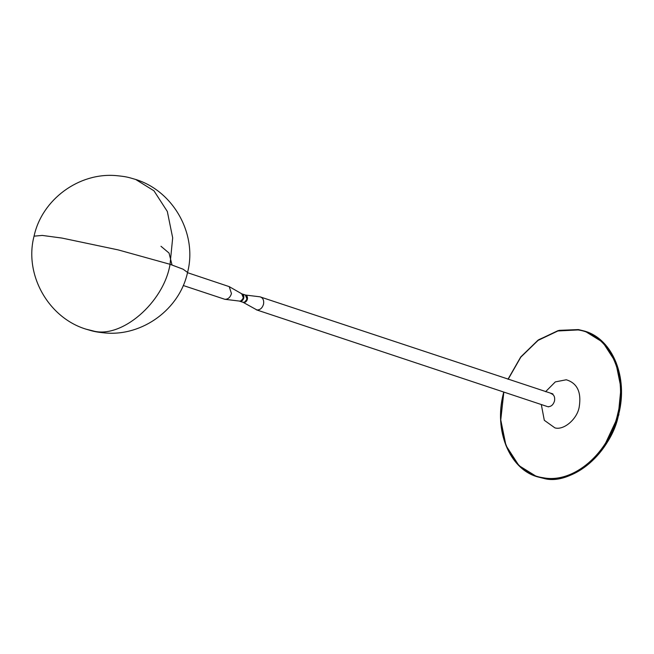 <?xml version="1.0" encoding="UTF-8"?>
<svg xmlns="http://www.w3.org/2000/svg" width="654" height="654" viewBox="0 0 654 654"><rect width="100%" height="100%" fill="white"/><g stroke="black" fill="none" stroke-linecap="round" stroke-linejoin="round"><path stroke-width="0.98" d="M241.195 300.717L243.419 297.971L241.947 294.341M239.413 301.077L240.002 301.265C241.808 301.339 243.059 300.26 243.762 298.028C244.122 295.747 243.46 294.341 241.759 293.826M245.16 294.929L241.825 293.842M242.43 302.066L243.075 302.279C244.866 302.336 246.117 301.265 246.828 299.05C247.171 296.777 246.509 295.379 244.825 294.848M244.817 301.927L247.048 299.18L245.577 295.543M243.026 302.271L243.631 302.467C245.43 302.54 246.681 301.461 247.384 299.238C247.752 296.949 247.081 295.551 245.389 295.036M242.896 302.205L256.899 309.947C260.063 310.045 262.27 308.14 263.529 304.241C264.142 300.235 262.965 297.758 259.998 296.826L259.646 296.785M552.924 393.937L259.998 296.826M603.16 448.309L618.929 414.636M160.99 246.288L169.059 253.065L172.01 264.96M183.234 285.504L224.829 299.287C227.993 299.385 230.2 297.48 231.459 293.581L229.227 286.632L187.502 272.677M224.829 299.287L239.446 301.077C241.236 301.134 242.487 300.055 243.206 297.848C243.55 295.575 242.887 294.169 241.203 293.646M548.412 406.878L547.889 406.682C551.052 406.78 553.259 404.883 554.518 400.984C555.132 396.97 553.954 394.501 550.987 393.561M541.308 404.54L544.3 420.293L554.911 427.88C563.862 430.512 577.237 419.018 579.215 406.976C581.561 392.179 577.253 383.113 566.274 379.778L555.32 381.895L545.567 391.713M503.882 392.106L503.376 394.174C493.247 433.528 512.311 473.594 543.122 477.731C573.468 483.903 609.25 453.124 617.809 413.492C627.938 374.137 608.874 334.071 578.062 329.935L557.903 330.965L538.054 340.399L520.813 357.141L508.15 379.271M503.842 392.089L500.76 419.917L505.975 445.546L518.957 465.623L536.705 476.619L543.302 478.262C570.991 486.396 612.308 450.851 618.431 413.639L620.981 387.928L615.766 362.308L602.784 342.222L585.036 331.226L578.447 329.583M578.389 329.575L559.284 330.344L538.88 339.639L520.788 357.043L508.101 379.263M508.003 379.222L520.731 356.97L538.087 340.113L558.091 330.613L578.414 329.583L585.33 331.325C612.806 339.606 628.069 377.383 618.815 413.786C610.247 453.565 574.212 484.598 543.613 478.368C571.277 486.486 612.594 450.949 618.717 413.737L621.267 388.026L616.06 362.406L603.07 342.32L585.183 331.276M536.991 476.717L543.613 478.368L536.705 476.619C509.229 468.338 493.966 430.561 503.212 394.166L503.735 392.057M170.056 264.306L118.194 249.902L62.007 238.081L42.273 235.424L34.057 236.159C23.994 274.476 48.273 317.64 85.927 329.134L92.721 330.826C121.219 339.197 163.753 302.614 170.056 264.306L172.681 237.835L167.318 211.463L153.952 190.788L135.689 179.466C173.318 190.952 197.631 234.132 187.551 272.44L183.12 269.219L170.056 264.306M242.74 302.197L239.675 301.183M245.283 295.019L259.826 296.802M547.308 406.535L256.319 309.8M187.551 272.44C179.678 309.129 142.605 336.377 105.261 332.968C95.827 332.019 94.151 331.603 85.927 329.134M34.057 236.159C41.938 199.47 79.011 172.231 116.347 175.632C125.789 176.58 127.465 176.997 135.689 179.466M241.939 293.908L229.227 286.632"/></g></svg>
